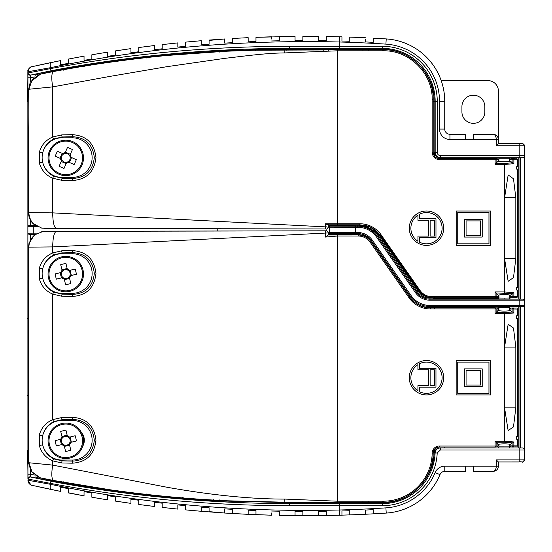 <?xml version="1.0" encoding="UTF-8"?>
<svg xmlns="http://www.w3.org/2000/svg" width="552" height="552" viewBox="0 0 552 552"><rect width="100%" height="100%" fill="white"/><g stroke="black" fill="none" stroke-linecap="round" stroke-linejoin="round"><path stroke-width="0.83" d="M28.456 366.176L27.897 365.01L27.897 233.31L28.952 234.331L35.48 234.331M28.456 289.02L27.897 287.861M509.337 161.267L509.337 158.769A1.042 1.042 0 0 1 510.379 157.727M498.918 161.198L498.918 158.769A1.042 1.042 0 0 0 497.876 157.727M498.918 444.47L498.918 446.892A1.042 1.042 0 0 1 497.876 447.934L510.379 447.934A1.042 1.042 0 0 1 509.337 446.892L510.772 446.899M434.569 156.306L434.569 152.518L435.169 152.518L435.169 101.32A52.964 52.964 0 0 0 382.212 48.355L289.676 48.362C208.07 48.548 128.671 55.987 51.474 70.663A2.084 0.566 -100.7 0 1 50.515 68.614L27.917 72.968L27.855 71.774L27.917 479.032C28.518 477.245 29.332 476.555 30.36 476.962L51.474 481.337C128.671 496.013 208.07 503.452 289.676 503.638L382.212 503.645L382.212 502.651L369.184 502.651A1.042 1.042 -0 0 1 368.356 502.244M498.918 295.196L498.918 298.004L504.128 298.059L504.128 299.101L497.876 299.046L497.876 298.542L433.527 298.542L433.134 298.149L429.98 298.149A15.642 15.642 0 0 1 417.167 291.484L378.23 235.87A24.999 24.999 0 0 0 368.722 227.748L368.143 226.375M504.128 298.059L509.337 298.004A1.042 1.042 -170.5 0 0 510.379 299.046L509.337 298.004L509.337 295.127M509.337 444.394L509.337 446.892L498.918 446.865M509.337 310.541L509.337 307.657L504.128 307.602L504.128 306.56L519.97 306.553L519.97 447.934L522.316 447.934A2.084 2.084 0 0 1 524.4 450.018L524.4 305.504L523.358 306.546L429.98 306.505L429.98 307.512L444.733 307.119L444.733 307.919M498.918 310.465L498.918 307.657A1.042 1.042 9.5 0 0 497.876 306.615L498.028 306.629M465.571 139.497L449.942 139.497L449.942 134.281L465.571 134.281L465.571 139.497L473.388 139.497L473.388 134.281L493.184 134.281C496.324 134.612 498.063 136.351 498.394 139.497L498.394 91.039A10.419 10.419 0 0 0 487.975 80.62L441.207 80.62M473.388 134.281L493.184 134.281C495.068 134.612 496.11 136.351 496.31 139.497L473.388 139.497M58.326 61.058L53.675 62.01M51.184 62.521L43.56 64.135M42.442 64.377L36.646 65.64M31.968 66.682L60.596 60.603L60.596 64.853L60.596 60.603L50.894 62.583A5.209 1.414 -101.8 0 0 50.515 67.682L27.917 71.76C28.849 68.434 30.222 66.737 32.044 66.661M83.297 495.717L68.413 492.929L68.413 488.679L60.596 487.133L60.596 491.397L32.03 485.332M107.067 499.781L91.86 497.235L91.86 492.991L84.042 491.604L84.042 495.855L84.042 491.604M384.93 513.16L386.234 513.077A1250.439 1250.439 0 0 1 373.207 513.85L373.207 509.662L373.207 513.85L386.234 513.077A1250.439 1250.439 0 0 1 373.207 513.85L365.389 514.243L365.389 513.712M341.943 510.966L349.761 510.71L341.943 510.966L341.943 515.147A1250.439 1250.439 0 0 1 339.459 515.216L326.315 515.499L326.315 511.318L318.497 511.428L326.315 511.318M130.513 503.327L115.306 501.078L115.306 496.848L115.306 501.078L130.934 503.383L130.934 499.167L130.934 503.383M153.18 506.322L139.27 504.535M176.737 508.992L163.04 507.495M186.838 510L196.381 510.876M209.084 511.614L224.719 513.036L224.719 508.854L224.719 513.036L201.273 511.29L201.273 507.102L201.273 511.29L185.638 509.882L185.638 505.687L177.827 504.907L177.827 509.103L177.827 504.907M224.719 513.036L248.165 514.34L248.165 510.158L248.165 514.34L232.53 513.519L232.53 509.337L224.719 508.854M69.669 58.822L83.297 56.283M75.224 57.774L74.803 57.85M92.281 54.689L106.991 52.233M99.843 53.406L99.132 53.523M271.612 512.981L271.612 515.202L255.976 514.678L255.976 510.496L248.165 510.158M115.513 50.894L130.513 48.673M139.173 47.479L153.18 45.678M295.051 515.623L295.051 511.442L295.051 515.623L279.422 515.389L279.422 511.214L271.612 511.021M163.04 44.505L177.827 42.897L177.827 47.086L185.638 46.306L185.638 42.118L201.273 40.71L201.273 44.891L201.273 40.71M196.132 41.152L186.831 42M209.084 44.043L209.084 40.075L224.719 38.964L224.719 43.139L224.719 38.964L209.084 40.42M232.53 38.481L248.165 37.66L248.165 41.835L248.165 37.66L232.53 38.481L232.53 42.656L224.719 43.139M248.165 41.835L255.976 41.497L255.976 37.322L271.612 36.798L271.612 39.019M318.497 511.428L318.497 515.602L302.869 515.665L302.869 511.483L295.051 511.442M255.976 37.322L295.051 36.377L295.051 40.544L295.051 36.377L279.422 36.611L279.422 40.779L271.612 40.972M295.051 40.544L302.869 40.503L302.869 36.335L318.497 36.397L318.497 40.565L326.315 40.669L318.497 40.565M326.315 40.669L326.315 36.501L339.459 36.784A1250.439 1250.439 0 0 1 341.943 36.853L341.943 41.027A1246.271 1246.271 0 0 1 349.761 41.276L349.761 37.108L349.761 41.276M473.388 471.38L493.184 471.38L473.388 471.38L473.388 466.171L465.571 466.171L465.571 471.38L444.788 471.38A5.209 5.209 0 0 0 439.978 474.596A62.521 62.521 0 0 1 386.234 513.077A62.521 62.521 0 0 0 439.978 474.596L435.162 472.602A57.311 57.311 0 0 1 385.896 507.874L386.234 513.077M449.942 139.497A10.419 10.419 0 0 1 439.523 129.071L439.523 101.32A57.311 57.311 0 0 0 385.896 44.125L386.234 38.923A1250.439 1250.439 0 0 0 373.207 38.15L373.207 42.325L373.207 38.15A1250.439 1250.439 0 0 1 386.234 38.923L384.93 38.84M522.316 157.727L440.379 157.727C437.239 157.396 435.5 155.664 435.169 152.518L437.253 152.518C437.453 154.401 438.495 155.45 440.379 155.643L519.191 155.643L519.191 145.762L496.31 145.762L498.394 143.679L522.316 143.706A2.084 2.084 45 0 1 524.4 145.79L524.4 155.643A2.084 2.084 0 0 1 522.316 157.727M328.468 226.147L357.751 226.216A23.991 23.991 0 0 1 377.402 236.449L416.346 292.056A16.643 16.643 0 0 0 429.98 299.156L523.358 299.122L524.4 300.164L524.4 145.79L519.191 145.762L519.191 143.679C523.241 144.645 521.578 141.581 524.4 145.79M520.281 157.727L520.281 299.122L523.358 299.122M520.281 299.122L504.128 299.101M213.921 499.512L212.817 500.554L183.616 498.497L147.115 494.999L110.614 490.459L83.704 486.505A1302.789 1302.789 0 0 1 79.129 485.767L68.062 483.904A1302.789 1302.789 0 0 1 63.487 483.103L52.419 481.102A1302.789 1302.789 0 0 1 47.845 480.247L36.08 477.997A1302.81 1302.81 0 0 1 30.436 476.866L30.546 476.997M212.817 500.554A1302.72 1302.72 0 0 0 220.117 500.968L219.13 499.926M362.719 502.244A1.042 1.042 0 0 1 361.891 502.651L289.676 502.658L220.117 500.968M107.964 490.086L103.307 489.376L103.3 488.803M110.593 489.852L110.614 490.452L109.779 489.776L110.614 490.452M140.981 493.102L139.815 494.137L139.794 493.633M85.146 486.001L85.118 486.685L84.235 485.65L85.111 486.685M177.178 497.462L176.316 497.8L176.288 497.386M183.588 498.007L182.657 497.373M213.624 500.119L212.817 500.436L212.789 500.071M220.089 500.478L219.13 499.795M82.786 66.53L83.704 65.495L104.507 62.404L147.115 57.001L183.616 53.503L220.117 51.032L256.618 49.597L285.819 49.183L369.184 49.176L382.212 49.349L382.212 50.391M51.474 70.663L30.436 75.134A1302.81 1302.81 0 0 1 36.08 74.002L47.845 71.753A1302.789 1302.789 0 0 1 52.419 70.897L63.487 68.896A1302.789 1302.789 0 0 1 67.158 68.255L69.49 68.248L68.6 68.938M83.704 65.495A1302.789 1302.789 0 0 0 79.129 66.233L68.379 68.082M219.13 52.205L220.089 51.536M182.657 54.627L183.588 54.006M176.288 54.627L176.316 54.199L177.185 54.544M146.19 58.084L147.115 57.049L147.094 57.539M110.614 61.548L109.779 62.224L110.614 61.541L110.593 62.148M103.3 63.197L103.307 62.624L107.964 61.914M85.111 65.315L84.235 66.343L85.118 65.315L85.146 65.998M139.794 58.374L139.815 57.863L140.981 58.898M328.433 232.585L357.751 232.523A17.685 17.685 0 0 1 372.234 240.065L411.178 295.679A22.949 22.949 0 0 0 429.98 305.463L429.98 306.505A23.991 23.991 0 0 1 410.322 296.272L371.386 240.665A16.643 16.643 0 0 0 357.751 233.565L328.461 233.634M35.68 234.186L28.952 234.331M362.933 501.782L361.891 502.824L369.184 502.824L368.143 501.782M369.999 240.486L369.992 240.203A15.815 15.815 0 0 0 362.181 235.028L362.933 236.028M364.23 225.202L361.726 225.706A24.826 24.826 0 0 1 368.722 227.941M328.468 225.382L329.585 225.382L328.543 224.333M35.459 225.451L28.952 225.444L27.897 226.472L27.938 73.092M28.952 225.444L35.659 225.595M524.4 459.871C521.75 464.066 522.986 461.03 519.191 461.983L519.191 459.899L524.4 459.871L524.4 450.018L524.4 459.871A2.084 2.084 135 0 1 522.316 461.955L498.394 461.983L496.31 459.899L519.191 459.899L519.191 450.018L440.33 450.018L437.205 453.013A55.048 55.048 0 0 1 382.212 505.729L382.212 503.645A52.964 52.964 0 0 0 435.121 452.923L434.521 452.923A52.357 52.357 0 0 0 434.569 450.68L434.569 449.349M504.128 306.56L497.876 306.615L497.876 307.119L444.733 307.119M523.358 306.546L519.97 306.553M52.419 481.102L51.529 480.067M68.062 483.904L67.158 482.869M83.704 486.505L82.786 485.47M77.722 485.491L77.659 484.766M69.497 483.366L69.297 484.076L68.469 483.048M63.57 481.848L62.383 482.876L62.031 482.034M53.854 480.53L53.82 481.268L53.385 481.254L52.564 480.226M51.529 71.932L52.419 70.897M67.158 69.048L67.158 68.255M27.938 478.908L27.897 365.01M433.527 307.119L434.569 308.161M434.521 452.923C434.928 449.88 436.66 448.217 439.723 447.934L522.316 447.934M444.733 447.017L444.733 447.934L439.723 447.934M434.569 297.5L433.527 298.542M444.733 157.727L444.733 158.652L444.733 157.727M444.733 297.742L444.733 298.542M439.778 157.727C436.632 157.396 434.9 155.664 434.569 152.518M37.294 476.721L37.294 477.204L37.294 476.721M37.294 74.824L37.294 75.265M524.4 450.018L519.191 450.018L519.191 447.934L518.197 447.934L518.197 306.67M520.281 306.546L520.281 447.934M77.659 67.234L77.722 66.509M52.564 71.774L53.385 70.746L53.82 70.732L53.854 71.47M62.031 69.959L62.383 69.124L63.57 70.152M37.294 74.796L36.756 74.782L37.564 73.761L38.136 73.768L38.143 74.886M46.396 72.892L46.437 72.139L46.954 71.946L48.155 72.968M38.143 477.107L38.136 478.232L37.564 478.239L36.756 477.218L37.294 477.204M48.155 479.032L46.954 480.054L46.437 479.861L46.396 479.101M439.523 101.32L444.733 101.32A62.521 62.521 0 0 0 386.234 38.923A62.521 62.521 0 0 1 444.733 101.32L444.733 129.071A5.209 5.209 0 0 0 449.942 134.281A5.209 5.209 0 0 1 444.733 129.071L439.523 129.071M177.827 47.086L177.827 42.897L176.53 43.028M36.832 486.402L50.894 489.417A5.209 1.414 101.8 0 1 50.515 484.318C143.913 503.852 240.182 512.415 339.321 510.007L339.321 505.729L289.572 505.722C207.683 505.535 128.002 498.09 50.515 483.386L27.917 479.032M55.172 490.3L58.264 490.928M496.31 145.762L496.31 139.497L498.394 139.497L498.394 143.679L519.191 143.679M519.191 461.983L498.394 461.983L498.394 466.171C498.063 469.31 496.324 471.049 493.184 471.38L493.184 471.38C495.068 471.049 496.11 469.31 496.31 466.171L496.31 459.899M518.197 298.991L518.197 157.727M461.921 106.667L461.921 111.883A11.461 11.461 0 0 0 473.388 123.344A11.461 11.461 0 0 0 484.849 111.883L484.849 106.667A11.461 11.461 0 0 0 473.388 95.206A11.461 11.461 0 0 0 461.921 106.667M68.413 492.77L84.042 495.855M63.176 487.651L66.847 488.375M50.894 489.417L60.596 491.397L60.596 487.133M365.389 510.062L373.207 509.662L365.389 510.062L365.389 514.243A1250.439 1250.439 0 0 1 349.761 514.892L349.761 510.71L349.761 514.892A1250.439 1250.439 0 0 0 365.389 514.243M252.278 510.345L254.417 510.434M228.369 509.082L230.971 509.241M209.084 511.925L209.084 507.881M204.923 507.405L207.524 507.612M181.001 505.225L184.078 505.535M162.198 507.226L162.198 503.189L154.381 502.258L154.381 506.467L154.381 502.258M157.375 502.624L160.632 503.01M133.922 499.588L137.186 500.036M110.538 496.103L113.74 496.607M107.488 499.843L107.488 495.613L107.488 499.843L91.86 497.235M87.547 492.232L90.293 492.722M65.957 63.79L63.176 64.343M63.107 64.356L62.272 64.522M60.596 64.853L68.413 63.314L68.413 59.726M84.042 60.382L84.042 56.145L84.042 60.382L91.86 58.995L91.86 54.765L107.488 52.15L107.488 56.373L107.488 52.157M88.479 59.588L87.54 59.754M87.506 59.761L85.726 60.078M111 55.814L110.09 55.959M130.934 52.826L130.934 48.617L130.934 52.826L138.752 51.743L138.752 47.541L154.381 45.533L154.381 49.728L154.381 45.533M134.446 52.336L133.536 52.461M157.9 49.307L156.989 49.418M154.381 49.728L162.198 48.797L162.198 44.774M181.346 46.727L180.131 46.851M205.703 44.526L202.97 44.746M229.149 42.856L226.423 43.028M251.339 41.69L250.518 41.724M276.904 40.834L273.316 40.924M300.343 40.51L296.921 40.531M365.389 39.62L365.389 41.931A1246.271 1246.271 0 0 1 373.207 42.325M217.778 228.859L217.778 230.922M32.044 485.339C30.222 485.263 28.849 483.566 27.917 480.24L50.515 484.318L50.515 483.386A2.084 0.566 100.7 0 1 51.474 481.337M50.515 68.614C128.002 53.91 207.683 46.465 289.572 46.278L339.321 46.271L339.321 41.993C240.017 39.599 143.748 48.162 50.515 67.682L50.515 68.614M146.19 58.043L147.115 57.001M139.815 57.829L140.739 58.208M182.657 54.551L183.616 53.503M147.115 494.999L146.19 493.957M183.616 498.497L182.657 497.449M212.817 51.446L213.679 51.826M255.604 50.646L256.618 49.597M249.318 49.804L250.394 50.853M292.07 50.225L293.112 49.176M285.819 49.183L286.861 50.232M328.543 50.225L329.585 49.176M322.292 49.176L323.334 50.225M368.143 50.225L369.184 49.176M361.891 49.176L362.933 50.225M429.98 305.463L519.191 305.463L519.191 300.198L429.98 300.198A17.685 17.685 0 0 1 415.49 292.657L376.554 237.043A22.949 22.949 0 0 0 357.751 227.258L328.44 227.196M498.014 299.039L497.876 299.046A1.042 1.042 170.5 0 0 498.918 298.004L498.021 299.039M510.234 306.629L510.379 306.615A1.042 1.042 -9.5 0 0 509.337 307.657L510.227 306.629M36.756 74.782L35.721 74.955L35.859 75.783M35.901 475.306L36.08 477.997M349.761 37.108A1250.439 1250.439 0 0 1 365.389 37.757A1250.439 1250.439 0 0 0 349.761 37.108M201.273 44.891L209.084 44.257M107.488 56.373L115.306 55.145L115.306 50.922L130.934 48.617M115.306 496.848L107.488 495.613M154.381 506.467L138.745 504.466L138.752 500.25L130.934 499.167M209.084 507.736L201.273 507.102M437.205 453.013L435.121 452.923C435.535 449.873 437.274 448.21 440.33 447.934L440.33 450.018M27.917 72.968C28.518 74.755 29.332 75.445 30.36 75.037L30.546 75.003M53.82 70.732L52.971 71.753M36.08 74.002L35.721 74.955M38.136 73.768L37.294 74.775M37.294 477.225L38.136 478.232M69.462 484.09L68.6 483.062M53.82 481.268L52.971 480.247M361.891 49.349A1.042 1.042 180 0 1 362.719 49.756M329.585 49.342A1.042 1.042 -0 0 0 328.75 49.763M256.618 49.749L255.604 50.791M249.318 49.949L250.132 50.308M212.817 51.564L213.638 51.895M28.456 347.863L27.897 349.023M28.456 425.012L27.897 426.172M27.973 478.556L30.436 476.866L30.498 474.216L27.897 474.216M27.897 77.784L30.498 77.784L30.436 75.134L27.973 73.444M443.684 228.197A17.195 17.181 90 0 0 426.503 211.002A17.195 17.181 90 0 0 409.315 228.197A17.195 17.181 90 0 0 426.503 245.392A17.195 17.181 90 0 0 443.684 228.197M426.468 211.002L426.503 211.002A17.195 17.181 90 0 0 409.28 228.197A17.195 17.181 90 0 0 426.482 245.392L426.468 245.392M417.919 215.142L417.954 220.303L417.954 215.114A15.628 15.622 90 0 0 417.954 241.279L417.954 236.09L417.919 241.252M517.673 296.596C515.616 298.328 519.687 297.349 513.132 297.714A1.042 1.042 0 0 0 513.132 297.714L513.132 297.714A1.042 0.752 -90.5 0 0 513.877 296.672L517.673 296.596L517.673 290.131L516.796 290.09L516.348 289.048L516.348 287.33L517.673 287.33L517.673 169.064L516.348 169.064L516.796 166.304L517.673 166.262L517.673 159.797L513.877 159.721L513.877 163.696L504.576 164.448L495.13 164.448L495.13 159.694L439.489 159.694C435.052 159.259 432.616 156.823 432.188 152.386L432.188 99.767C432.858 73.602 409.398 50.129 383.247 50.798L337.424 50.798L284.804 52.916C265.947 53.061 244.025 56.159 225.209 58.298L166.828 66.689L109.434 76.486L52.668 86.892L28.649 89.279C29.001 104.045 28.897 130.148 28.428 141.809L28.518 212.63C28.601 217.15 30.27 220.966 33.527 224.098L33.624 224.091M359.814 223.76L359.78 224.802L327.715 224.802L325.411 223.76L359.814 223.76A26.061 26.047 -90 0 1 381.149 234.869L420.065 290.483A14.58 14.573 90 0 0 432.002 296.7L495.13 296.7L495.13 291.946L498.401 295.665L498.401 296.59L497.407 297.632L495.144 297.742A1.042 1.028 -92.8 0 0 496.117 296.7L498.918 296.569M509.337 296.569L509.855 296.59L509.855 295.665C512.118 294.223 496.586 294.223 498.401 295.665M495.192 158.659L497.352 158.762L498.401 159.804L498.401 160.729C496.586 162.171 512.118 162.171 509.855 160.729L509.855 159.804L509.337 159.825M498.918 159.825L496.117 159.694L496.117 163.426L504.549 163.426L504.576 197.795L508.164 174.95L513.491 178.772L515.83 197.795L504.576 197.795L504.576 258.598L515.83 258.598L513.491 277.621L508.144 281.313L504.576 258.598L504.576 291.946L513.877 292.698L513.877 296.672L512.111 296.672A1.042 1.014 92 0 0 513.084 297.714L513.084 297.714A1.042 1.014 92 0 0 513.091 297.714A1.042 1.042 0 0 0 513.125 297.714M456.152 245.392L456.152 211.002L490.549 211.002L490.549 245.392L456.152 245.392M61.748 134.895A2.084 0.483 88.6 0 0 62.238 136.972L54.006 138.89C48.127 141.774 44.374 146.377 42.745 152.697A19.796 19.789 -90 0 1 61.921 137.8L72.333 137.8A19.796 19.789 -90 0 1 92.122 157.596A19.796 19.789 -90 0 1 72.333 177.399L61.921 177.399A19.796 19.789 -90 0 1 42.745 162.495C44.388 168.829 48.141 173.431 54.006 176.309L62.238 178.227A2.084 0.483 91.4 0 0 61.748 180.304L52.668 178.213C45.85 175.184 41.407 170.119 39.344 163.012L39.344 152.186C41.4 145.086 45.837 140.022 52.668 136.986L61.748 134.895L72.277 134.653C86.429 135.592 94.33 143.23 95.965 157.568C94.371 171.934 86.471 179.593 72.277 180.545L61.748 180.304M284.86 49.79L383.212 49.756C409.922 49.073 433.879 73.043 433.196 99.767L433.196 152.386C433.561 156.195 435.652 158.279 439.447 158.652L495.096 158.652L439.447 158.652C435.652 158.279 433.568 156.195 433.196 152.386L433.196 99.767C433.879 73.043 409.922 49.073 383.212 49.756L253.761 50.204C185.741 52.06 118.997 59.167 53.537 71.525C75.003 67.558 93.861 64.453 110.103 62.217C130.72 59.34 149.764 57.084 167.242 55.455L225.395 51.267L254.948 50.177L284.86 49.79L284.804 52.916M30.691 220.586L28.518 212.63L52.668 212.872L325.411 226.872L325.411 223.76M419.341 290.331L380.321 234.69M365.734 225.52L379.314 235.29L418.388 290.932L427.876 297.197A15.622 15.615 -90 0 1 419.182 291.083L380.259 235.469A25.019 25.006 90 0 0 363.057 225.016M325.832 228.942L47.92 228.452L41.717 228.114L32.851 223.429M41.531 73.871L53.544 71.525C51.557 72.726 51.267 77.846 52.668 86.892L52.668 136.986A2.084 0.455 65.4 0 0 54.006 138.89M504.549 163.426L512.497 162.805L509.855 160.763M509.855 295.63L512.497 293.588L496.117 292.967L496.117 296.7L495.13 296.7L495.096 297.742L431.968 297.742A15.622 15.615 -90 0 1 427.876 297.197L431.968 297.742L495.096 297.742A1.042 1.042 0 0 0 495.144 297.742M72.277 180.545A2.084 0.462 -88.7 0 1 72.74 178.468C85.643 177.647 92.833 170.678 94.309 157.568C92.791 144.486 85.608 137.538 72.74 136.73L72.333 137.8M39.344 163.012A2.084 0.428 166.4 0 1 41.434 162.433A2.084 0.428 166.4 0 1 42.745 162.495A19.796 19.789 -90 0 1 42.745 152.697A2.084 0.428 -166.4 0 1 41.434 152.766A2.084 0.428 -166.4 0 1 39.344 152.186M495.13 164.448L498.401 160.729M33.927 224.202A15.628 15.622 104.7 0 1 28.925 212.741L28.925 89.203L32.154 79.688L40.51 74.106L30.27 82.096L28.649 89.383M28.518 212.63L28.428 174.059M28.428 174.073L28.428 141.809M30.27 82.096L28.649 89.334C28.987 108.399 28.918 125.87 28.428 141.754M54.006 176.309A2.084 0.455 114.6 0 0 52.668 178.213L52.668 212.872C52.875 222.428 54.124 227.638 56.414 228.5L44.553 228.376M72.277 134.653A2.084 0.462 88.7 0 0 72.74 136.73L62.238 136.972L61.921 137.8M497.352 158.762L495.144 158.652A1.042 1.028 92.8 0 1 496.117 159.694L495.13 159.694L495.096 158.652A1.042 1.042 0 0 1 495.144 158.652M512.497 162.805L513.877 163.696M512.111 162.681L512.111 159.721L509.855 159.804L510.703 158.776M513.132 158.679L513.132 158.679A1.042 0.752 90.5 0 1 513.877 159.721L512.111 159.721A1.042 1.014 88 0 1 513.084 158.679A1.042 1.014 88 0 0 513.084 158.679L513.084 158.679A1.042 1.042 0 0 1 513.125 158.679A1.042 1.042 0 0 0 513.125 158.679C519.46 159.1 515.713 157.969 517.673 159.797M512.111 293.712L512.111 296.672L509.855 296.59L510.855 297.632L513.084 297.714M512.497 293.588L513.877 292.698M417.954 220.303L428.566 220.303L428.566 236.09L417.954 236.09M428.531 220.303L428.531 236.09M430.132 236.09L434.376 236.09L434.376 220.303L430.132 220.303L430.132 236.09L434.41 236.09L434.41 220.303L430.132 220.303M435.942 237.657L419.513 237.657L419.513 242.176A15.628 15.622 90 0 0 442.124 228.197A15.628 15.622 90 0 0 419.513 214.217L419.513 218.737L435.942 218.737M426.482 243.825A15.628 15.622 90 0 0 442.09 228.197A15.628 15.622 90 0 0 426.482 212.568M419.513 237.657L435.976 237.657L435.976 218.737L419.513 218.737M457.746 243.825L488.955 243.825L488.955 212.568L457.746 212.568L488.989 212.568L488.989 243.825L457.746 243.825L457.746 212.568M456.187 245.392L456.187 211.002M480.619 235.49L480.619 220.903L466.074 220.903L480.661 220.903L480.661 235.49L466.074 235.49L480.619 235.49M466.074 235.49L466.074 220.903M464.515 237.056L482.22 237.056L482.22 219.337L464.48 219.337L464.48 237.056L464.515 219.337M443.677 377.727A17.195 17.181 90 0 0 426.496 360.532A17.195 17.181 90 0 0 409.308 377.727A17.195 17.181 90 0 0 426.496 394.921A17.195 17.181 90 0 0 443.677 377.727M426.461 360.532L426.496 360.532A17.195 17.181 90 0 0 409.273 377.727A17.195 17.181 90 0 0 426.475 394.921L426.461 394.921M417.905 364.672L417.94 369.833L417.94 364.644A15.628 15.622 90 0 0 417.94 390.809L417.94 385.62L417.905 390.788M28.518 462.714L52.675 465.108L166.766 487.209C205.027 494.033 246.613 499.125 284.797 499.084L337.417 501.202L383.247 501.202A48.969 48.942 90 0 0 432.181 453.137A7.3 7.3 -90 0 1 439.475 445.975L496.11 445.975A1.042 1.028 87.2 0 1 495.137 447.01A1.042 1.042 0 0 1 495.089 447.017L439.44 447.017L495.089 447.017L495.123 441.214L504.569 441.214L513.871 441.966L513.871 445.94A1.042 0.752 89.5 0 1 513.132 446.982L513.132 446.982A1.042 0.752 89.5 0 1 513.125 446.982A1.042 1.042 0 0 0 513.132 446.982C519.46 446.561 515.706 447.7 517.673 445.864L517.673 439.406L516.789 439.364L516.341 438.316L516.341 436.604L517.673 436.604L517.673 318.332L516.341 318.332L516.789 315.572L517.673 315.53L517.673 309.072L513.871 308.996L513.871 312.97L504.569 313.722L495.123 313.722L495.123 308.961L430.436 308.961A26.061 26.047 -90 0 1 409.101 297.852L370.178 242.238A14.58 14.573 90 0 0 358.241 236.021L337.417 236.021L325.397 237.07L328.254 234.986L358.207 234.98A15.622 15.615 -90 0 1 370.999 241.638L409.922 297.252L409.101 297.852M495.123 441.214L498.401 444.94L498.401 445.864L497.352 446.906L495.185 447.01M495.137 447.01A1.042 1.028 87.2 0 1 495.13 447.017L497.352 446.906M44.574 231.405L325.356 230.819C326.66 231.799 325.597 228.652 328.454 232.916L52.675 246.91L28.538 247.151L28.973 243.487L34.376 234.973L28.973 243.487L28.538 247.151L28.518 462.679L30.988 471.077L40.096 477.777L53.544 480.475L41.545 478.129M28.456 257.122L28.456 424.24M430.436 308.961L430.401 307.919L495.089 307.919L495.123 308.961L496.11 308.961L496.11 312.701L498.401 309.996L498.401 309.072L496.11 308.961A1.042 1.028 92.8 0 0 495.137 307.919A1.042 1.028 92.8 0 1 495.137 307.919A1.042 1.042 0 0 0 495.089 307.919M72.277 463.197A2.084 0.462 -88.7 0 1 72.747 461.12C85.629 460.299 92.819 453.344 94.309 440.248C92.812 427.151 85.622 420.196 72.747 419.382L72.346 420.452A19.796 19.789 -90 0 1 92.129 440.248A19.796 19.789 -90 0 1 72.346 460.051L61.927 460.051A19.796 19.789 -90 0 1 42.759 445.147C44.395 451.481 48.148 456.083 54.006 458.96L62.238 460.879A2.084 0.483 91.4 0 0 61.748 462.955L52.675 460.865C45.857 457.836 41.414 452.771 39.351 445.664L39.351 434.838C41.407 427.738 45.844 422.673 52.675 419.637L61.748 417.547L72.277 417.305C86.436 418.243 94.33 425.882 95.965 440.22C94.371 454.586 86.471 462.245 72.277 463.197L61.748 462.955M509.337 445.843L509.855 445.864L509.855 444.94C512.111 443.491 496.586 443.491 498.401 444.94M495.123 313.722L496.11 312.701L512.491 312.073L509.855 309.996L509.855 309.072L509.337 309.092M456.145 394.921L456.145 360.532L490.542 360.532L490.542 394.921L456.145 394.921L456.173 360.532M504.542 312.701L504.569 347.07L508.157 324.217L513.491 328.054L515.823 347.07L504.569 347.07L504.569 407.866L515.823 407.866L513.491 426.882L508.137 430.588L504.569 407.866L504.542 442.235L496.11 442.235L496.11 445.975L498.401 445.864M61.748 250.822A2.084 0.483 88.6 0 0 62.238 252.899L54.006 254.817C48.134 257.701 44.388 262.303 42.759 268.624A19.796 19.789 -90 0 1 61.927 253.727L72.346 253.727A19.796 19.789 -90 0 1 92.129 273.523A19.796 19.789 -90 0 1 72.346 293.326L61.927 293.326A19.796 19.789 -90 0 1 42.759 278.422C44.395 284.756 48.148 289.358 54.006 292.236L62.238 294.154A2.084 0.483 91.4 0 0 61.748 296.231L52.675 294.14C45.857 291.111 41.414 286.046 39.351 278.939L39.351 268.113C41.407 261.013 45.844 255.949 52.675 252.913L61.748 250.822L72.277 250.58C86.436 251.519 94.33 259.157 95.965 273.495C94.371 287.861 86.471 295.52 72.277 296.472L61.748 296.231M510.703 446.885L509.855 445.864L517.673 445.864M498.401 309.996C496.586 311.445 512.111 311.445 509.855 309.996L509.855 310.038M34.376 234.973L42.918 231.495M439.475 445.975L439.44 447.017C435.769 447.299 433.679 449.349 433.189 453.157L433.189 453.157A50.011 49.984 -90 0 1 383.212 502.244L284.853 502.21L225.34 500.747C207.58 499.919 188.177 498.518 167.111 496.545C147.998 494.689 130.803 492.708 110.062 489.776L53.558 480.475C51.591 479.219 51.301 474.092 52.675 465.108L52.675 460.865A2.084 0.455 114.6 0 1 54.006 458.96M432.181 453.137L433.189 453.157C433.361 479.55 409.584 502.9 383.212 502.244L337.382 502.244L337.382 234.98L328.254 234.986M325.397 237.07L325.356 230.819L325.825 230.839M509.855 444.898L512.491 442.856L504.542 442.235M72.277 296.472A2.084 0.462 -88.7 0 1 72.747 294.395C85.643 293.567 92.833 286.605 94.309 273.495C92.798 260.413 85.608 253.465 72.747 252.65L72.346 253.727M39.351 278.939A2.084 0.428 166.4 0 1 41.441 278.36A2.084 0.428 166.4 0 1 42.759 278.422A19.796 19.789 -90 0 1 42.759 268.624A2.084 0.428 -166.4 0 1 41.441 268.686A2.084 0.428 -166.4 0 1 39.351 268.113M61.748 417.547A2.084 0.483 88.6 0 0 62.238 419.623L54.006 421.542C48.134 424.426 44.388 429.028 42.759 435.349A19.796 19.789 -90 0 1 61.927 420.452L72.346 420.452M82.531 446.554A11.985 11.978 -90 0 0 82.4 433.734L82.006 433.734M39.351 445.664A2.084 0.428 166.4 0 1 41.441 445.084A2.084 0.428 166.4 0 1 42.759 445.147A19.796 19.789 -90 0 1 42.759 435.349A2.084 0.428 -166.4 0 1 41.441 435.418A2.084 0.428 -166.4 0 1 39.351 434.838M54.006 292.236A2.084 0.455 114.6 0 0 52.675 294.14L52.675 419.637A2.084 0.455 65.4 0 0 54.006 421.542M72.277 417.305A2.084 0.462 88.7 0 0 72.747 419.382L62.238 419.623L61.927 420.452M41.717 231.667L56.428 231.281C54.144 232.213 52.895 237.422 52.675 246.91L52.675 252.913A2.084 0.455 65.4 0 0 54.006 254.817M72.277 250.58A2.084 0.462 88.7 0 0 72.747 252.65L62.238 252.899L61.927 253.727M28.531 247.137L28.456 257.108M30.988 471.077L28.518 462.693L28.456 456.67M513.871 441.966L512.491 442.856M497.352 308.03L498.918 309.099M512.491 312.073L513.871 312.97M512.111 311.949L512.111 308.996L509.855 309.072L510.703 308.05M513.132 307.954L513.132 307.954A1.042 0.752 90.5 0 1 513.871 308.996L512.111 308.996A1.042 1.014 88 0 1 513.077 307.954L513.084 307.954A1.042 1.014 88 0 0 513.077 307.954A1.042 1.042 0 0 1 513.118 307.954A1.042 1.042 0 0 0 513.118 307.954C519.46 308.375 515.706 307.236 517.673 309.072M457.739 393.362L488.948 393.362L488.948 362.098L457.739 362.098L488.982 362.098L488.982 393.362L457.739 393.362L457.739 362.098M464.473 386.586L464.473 368.874L482.213 368.874L482.213 386.586L464.473 386.586M417.94 369.833L428.559 369.833L428.559 385.62L417.94 385.62M428.524 369.833L428.524 385.62M430.125 385.62L434.369 385.62L434.369 369.833L430.125 369.833L430.125 385.62L434.403 385.62L434.403 369.833L430.125 369.833M435.935 387.187L419.506 387.187L419.506 391.706A15.628 15.622 90 0 0 442.117 377.727A15.628 15.622 90 0 0 419.506 363.747L419.506 368.274L435.935 368.274M426.475 393.362A15.628 15.622 90 0 0 442.083 377.727A15.628 15.622 90 0 0 426.475 362.098M419.506 387.187L435.97 387.187L435.97 368.274L419.506 368.274M464.508 386.586L464.508 368.874M480.619 385.02L480.619 370.433L466.067 370.433L480.647 370.433L480.647 385.02L466.067 385.02L480.619 385.02M466.067 385.02L466.067 370.433M70.994 157.292L70.083 156.892A4.437 4.437 0 0 0 63.639 154.015A4.437 4.437 0 0 0 66.785 162.219A4.437 4.437 0 0 0 67.903 161.791L74.12 164.565A33.479 14.938 114 0 0 75.258 162.136A33.479 14.938 114 0 0 76.307 159.666L70.994 157.292A5.258 5.258 0 0 0 70.063 154.87L72.429 149.551A33.479 14.938 24 0 0 67.53 147.37L65.164 152.683A5.258 5.258 0 0 0 62.735 153.615L57.422 151.241A33.479 14.938 -66 0 0 56.283 153.677A33.479 14.938 -66 0 0 55.234 156.147L60.547 158.514A5.258 5.258 0 0 0 61.479 160.942L59.105 166.255A33.479 14.938 -156 0 0 64.011 168.443L66.378 163.13A5.258 5.258 0 0 0 68.807 162.198M58.553 174.08A17.712 17.712 0 0 0 81.951 165.117A17.712 17.712 0 0 0 72.981 141.726A17.712 17.712 0 0 0 49.59 150.689A17.712 17.712 0 0 0 58.553 174.08A17.712 17.712 0 0 1 49.59 150.689A17.712 17.712 0 0 1 72.981 141.726M81.082 164.731A16.767 16.767 0 0 0 72.602 142.588A16.767 16.767 0 0 0 50.453 151.075A16.767 16.767 0 0 0 58.94 173.218A16.767 16.767 0 0 0 81.082 164.731M63.639 154.015L62.735 153.615M60.547 158.514L61.451 158.921M62.183 153.366L59.995 158.272M70.304 154.319L65.405 152.131M67.903 161.791A4.437 4.437 0 0 0 70.083 156.892M69.359 162.44L71.539 157.541M66.378 163.13L66.785 162.219M61.879 160.039L61.479 160.942M69.656 155.774L70.063 154.87M65.164 152.683L64.756 153.587M61.231 161.488L66.136 163.675M69.448 277.849L69.214 276.883A4.437 4.437 0 0 0 67.537 270.025A4.437 4.437 0 0 0 62.976 277.539A4.437 4.437 0 0 0 64.004 278.16L65.619 284.77A33.479 14.938 166.3 0 0 68.234 284.183A33.479 14.938 166.3 0 0 70.829 283.5L69.448 277.849A5.258 5.258 0 0 0 70.801 275.627L76.452 274.24A33.479 14.938 76.3 0 0 75.175 269.031L69.524 270.411A5.258 5.258 0 0 0 67.303 269.059L65.923 263.407A33.479 14.938 -13.7 0 0 63.307 264.001A33.479 14.938 -13.7 0 0 60.706 264.684L62.093 270.335A5.258 5.258 0 0 0 60.741 272.557L55.09 273.937A33.479 14.938 -103.7 0 0 56.359 279.153L62.017 277.773A5.258 5.258 0 0 0 64.239 279.119M48.562 278.298A17.712 17.712 0 0 0 69.973 291.297A17.712 17.712 0 0 0 82.979 269.887A17.712 17.712 0 0 0 61.562 256.88A17.712 17.712 0 0 0 48.562 278.298A17.712 17.712 0 0 0 69.973 291.297A17.712 17.712 0 0 0 82.979 269.887A17.712 17.712 0 0 0 61.562 256.88A17.712 17.712 0 0 0 48.562 278.298M69.752 290.38A16.767 16.767 0 0 0 82.055 270.114A16.767 16.767 0 0 0 61.789 257.805A16.767 16.767 0 0 0 49.48 278.07A16.767 16.767 0 0 0 69.752 290.38M67.516 269.921L67.303 269.059M62.093 270.335L62.328 271.301M67.158 268.479L61.948 269.749M71.38 275.482L70.111 270.266M64.004 278.16A4.437 4.437 0 0 0 69.214 276.883M64.377 279.705L69.593 278.429M62.017 277.773L62.976 277.539M61.707 272.322L60.741 272.557M69.835 275.862L70.801 275.627M69.524 270.411L68.558 270.646M60.154 272.702L61.431 277.911M69.448 444.574L69.214 443.608A4.437 4.437 0 0 0 67.537 436.749A4.437 4.437 0 0 0 62.976 444.263A4.437 4.437 0 0 0 64.004 444.884L65.619 451.495A33.479 14.938 166.3 0 0 68.234 450.908A33.479 14.938 166.3 0 0 70.829 450.225L69.448 444.574A5.258 5.258 0 0 0 70.801 442.352L76.452 440.965A33.479 14.938 76.3 0 0 75.175 435.756L69.524 437.136A5.258 5.258 0 0 0 67.303 435.79L65.923 430.132A33.479 14.938 -13.7 0 0 63.307 430.726A33.479 14.938 -13.7 0 0 60.706 431.409L62.093 437.06A5.258 5.258 0 0 0 60.741 439.282L55.09 440.662A33.479 14.938 -103.7 0 0 56.359 445.878L62.017 444.498A5.258 5.258 0 0 0 64.239 445.843M48.562 445.022A17.712 17.712 0 0 0 69.973 458.022A17.712 17.712 0 0 0 82.979 436.611A17.712 17.712 0 0 0 61.562 423.605A17.712 17.712 0 0 0 48.562 445.022A17.712 17.712 0 0 0 69.973 458.022A17.712 17.712 0 0 0 82.979 436.611A17.712 17.712 0 0 0 61.562 423.605A17.712 17.712 0 0 0 48.562 445.022M69.752 457.104A16.767 16.767 0 0 0 82.055 436.839A16.767 16.767 0 0 0 61.789 424.529A16.767 16.767 0 0 0 49.48 444.795A16.767 16.767 0 0 0 69.752 457.104M67.537 436.749L67.303 435.79M62.093 437.06L62.328 438.026M67.158 435.204L61.948 436.473M71.38 442.207L70.111 436.991M64.004 444.884A4.437 4.437 0 0 0 69.214 443.608M64.377 446.43L69.593 445.153M62.017 444.498L62.976 444.263M61.707 439.047L60.741 439.282M69.835 442.587L70.801 442.352M69.524 437.136L68.558 437.37M60.154 439.426L61.431 444.636M27.703 395.591L28.711 395.591M27.703 318.442L28.711 318.442M504.128 307.602L498.918 307.657L497.994 306.629M509.337 158.769L498.918 158.769M349.761 514.892L341.943 515.14A1250.439 1250.439 0 0 1 339.459 515.216L339.321 510.007A1245.229 1245.229 0 0 0 385.896 507.874M385.896 44.125A1245.229 1245.229 0 0 0 339.321 41.993L339.459 36.784A1250.439 1250.439 0 0 1 341.943 36.853M444.788 471.38L444.788 466.171L465.571 466.171M524.4 300.164L524.4 305.504L524.4 300.164L519.191 300.198L519.191 299.156M429.98 300.198L429.98 297.618M289.572 505.722L289.676 502.216M369.799 227.12A26.041 26.041 0 0 1 379.079 235.276L418.023 290.883A14.6 14.6 0 0 0 424.433 296.017M339.321 48.355L339.321 46.271L382.212 46.271L382.212 49.349C409.977 48.638 434.886 73.547 434.176 101.32L434.176 155.754M289.572 46.278L289.676 49.176M328.461 234.572L357.751 234.572A15.642 15.642 0 0 1 362.181 235.214L362.181 235.028M357.751 232.523L357.751 234.98M434.176 449.894L434.176 450.68C434.886 478.453 409.977 503.362 382.212 502.651L382.212 501.609M372.234 240.065L370.661 241.169M361.726 225.706L361.726 225.526A24.999 24.999 0 0 0 357.751 225.209L329.585 225.382M357.751 227.258L357.751 224.802M376.554 237.043L379.079 235.276M433.134 450.68L434.569 450.68M382.212 46.271A55.048 55.048 0 0 1 437.253 101.32L433.134 101.32M30.498 220.255L30.498 225.451M30.498 470.263L30.498 474.216A1300.208 1300.208 0 0 0 34.61 475.044M437.253 101.32L437.253 152.518M382.212 505.729L339.321 505.729L339.321 503.645M444.788 466.171A10.419 10.419 0 0 0 435.162 472.602M473.388 466.171L498.394 466.171M27.897 233.31L27.897 226.472M355.371 226.216L355.371 233.565M30.498 234.331L30.498 239.568M34.562 76.963A1300.208 1300.208 0 0 0 30.498 77.784L30.498 81.668M519.97 157.727L519.97 299.108M411.178 295.679L409.591 296.79M412.827 300.702A24.999 24.999 0 0 0 429.98 307.512L429.98 307.919M415.49 292.657L418.023 290.883M329.841 233.627A1.042 0.524 -90.3 0 1 329.316 232.585L329.316 227.196A1.042 0.524 -89.7 0 1 329.841 226.154M37.391 226.637L33.23 226.637L33.23 233.144L37.412 233.144M35.721 477.045L36.756 477.218M27.855 71.774C28.028 69.131 29.387 67.441 31.926 66.689L31.319 66.861C31.043 66.047 27.11 70.711 27.945 70.766L27.6 101.754M27.855 480.226L30.96 484.994L31.926 485.311M29.063 234.227A1.042 1.042 -135 0 1 28.021 233.185L33.23 233.144L33.23 234.186M33.23 225.595L33.23 226.637L28.021 226.596A1.042 1.042 -45 0 1 29.063 225.554M519.191 306.505L519.191 305.463L524.4 305.504M519.191 157.727L519.191 155.643L524.4 155.643M440.379 157.727L440.379 155.643M368.356 49.756A1.042 1.042 180 0 1 369.184 49.349M433.962 307.919A1.042 1.042 -135 0 0 433.134 307.512L433.134 307.919M369.15 226.81L368.143 226.81A1.042 1.042 180 0 0 368.722 227.748L369.178 226.824M433.134 297.742L433.134 298.149A1.042 1.042 -45 0 0 433.962 297.742M328.757 224.802A1.042 1.042 180 0 0 329.585 225.209L329.585 224.802M361.829 224.885L361.726 225.526A1.042 1.042 180 0 0 362.809 224.988M147.115 494.951L146.19 493.916M322.292 49.342A1.042 1.042 180 0 1 323.127 49.763M293.112 49.342A1.042 1.042 -0 0 0 292.263 49.783M285.819 49.349L286.861 50.391M362.774 235.663A1.042 1.042 -0 0 0 362.181 235.214L362.105 235.476M498.918 297.597L497.524 297.618L498.918 297.597M327.715 224.802L337.389 224.802L337.389 49.756M495.13 291.946L504.576 291.946L504.549 292.967M72.333 177.399L72.74 178.468L62.238 178.227L61.921 177.399M497.352 297.632L495.192 297.735M513.049 297.707L510.89 297.632M510.89 158.762L513.049 158.686M420.065 290.483L419.182 291.083L418.388 290.932L379.314 235.29L380.259 235.469L381.149 234.869M515.823 197.795L515.823 258.598M328.468 224.802L328.468 226.865C325.756 231.102 326.453 227.997 325.363 228.963L325.411 226.872L326.812 226.858M439.489 159.694L439.447 158.652M432.188 152.386L433.196 152.386M432.188 99.767L433.196 99.767M383.247 50.798L383.212 49.756M432.002 296.7L431.968 297.742M512.111 442.987L512.111 445.94A1.042 1.014 92 0 0 513.084 446.982L513.084 446.982A1.042 1.014 92 0 0 513.091 446.982L510.855 446.906M498.401 445.857L498.918 445.837M28.456 424.281L28.456 456.649M72.346 293.326L72.747 294.395L62.238 294.154L61.927 293.326M72.346 460.051L72.747 461.12L62.238 460.879L61.927 460.051M510.772 308.037L509.337 308.064L510.752 308.044M510.89 308.03L513.049 307.954M513.049 446.982L510.89 446.906M510.759 446.892L509.337 446.872M40.475 477.88L32.119 472.243L28.945 462.797L28.945 247.041C28.904 242.494 30.802 238.471 34.638 234.973M515.823 347.07L515.823 407.866L515.823 347.07L513.491 328.054M383.212 502.244L383.247 501.202M337.382 502.244L284.853 502.21L284.797 499.084M325.356 230.819L56.394 231.274M370.178 242.238L370.999 241.638C367.818 237.339 363.554 235.117 358.207 234.98L358.241 236.021M318.497 515.602L326.315 515.499M295.051 515.616L302.869 515.665M271.612 515.195L248.165 514.34M191.71 510.455L193.027 510.572M177.827 42.897L162.191 44.602M84.042 56.145L68.413 59.064M27.6 450.246L28.076 481.737C28.566 483.083 29.525 484.173 30.96 484.994M162.191 507.398L177.827 509.103M337.389 224.802L359.78 224.802L366.342 225.678M513.491 178.772L515.83 197.795L515.83 258.598L513.491 277.621M40.51 74.106L53.537 71.525M325.363 228.963L56.38 228.5M510.855 158.762L513.084 158.679M423.729 295.665L426.951 296.942M513.491 426.882L515.823 407.866M328.461 232.916L328.461 234.986M284.853 502.21C205.71 501.982 128.602 494.73 53.544 480.475M430.401 307.919C421.838 307.699 415.014 304.145 409.922 297.252M337.382 234.98L358.207 234.98M510.855 308.03L513.084 307.954"/></g></svg>

